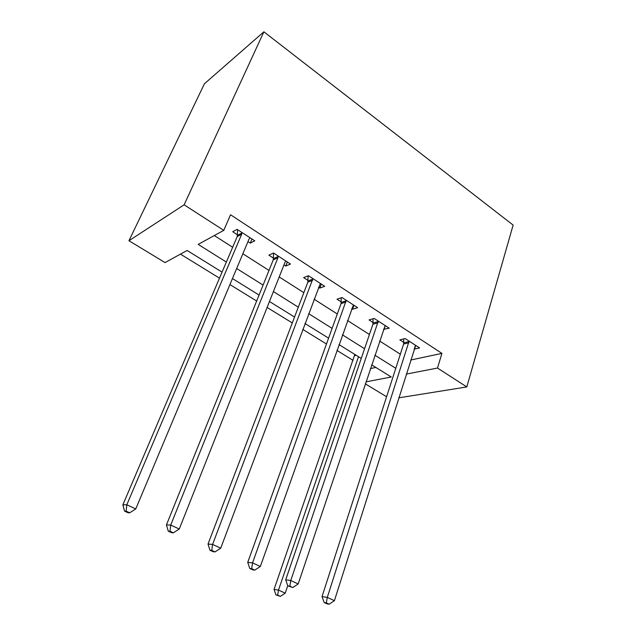 <?xml version="1.0" encoding="UTF-8"?>
<svg xmlns="http://www.w3.org/2000/svg" width="636" height="636" viewBox="0 0 636 636"><rect width="100%" height="100%" fill="white"/><g stroke="black" fill="none" stroke-linecap="round" stroke-linejoin="round"><path stroke-width="0.95" d="M222.059 272.121L187.127 250.473L165.058 262.589L128.965 240.726L204.434 83.769L263.892 31.8L513.133 225.088L466.8 386.934L437.496 368.053L441.933 353.393L230.542 214.769L223.769 230.351L198.194 244.391L226.352 262.056M386.593 396.737L365.271 383.826M180.465 254.13L219.492 278.147M229.93 284.57L256.666 301.027M267.104 307.45L292.298 322.953M302.736 329.376L326.475 343.989M336.905 350.412L353.044 360.342M370.375 368.586L375.828 367.433M214.308 235.543L232.657 247.253M242.857 253.756L268.996 270.427M279.204 276.946L303.841 292.655M314.057 299.174L337.295 313.993M347.502 320.512L369.429 334.496M379.62 340.999L400.33 354.204M410.721 360.024L441.933 353.393M414.179 349.116L419.593 347.94L405.156 338.551L399.861 339.855L403.788 342.391M383.548 329.297L389.216 328.192L374.207 318.437L369.047 319.924L373.125 322.563M351.684 308.691L352.543 309.247L357.615 307.665L342.001 297.513L337 299.198L341.246 301.941M318.525 287.241L319.829 288.084L324.734 286.295L308.476 275.73L303.65 277.622L308.062 280.476M283.974 264.902L285.763 266.055L290.493 264.043L273.544 253.025L268.909 255.155L273.512 258.129M247.96 241.6L250.266 243.095L254.79 240.845L237.117 229.358L232.697 231.727L237.49 234.835M237.896 235.097L238.858 235.718M223.769 230.351L184.122 204.808L263.892 31.8M184.122 204.808L128.965 240.726M365.923 381.886L391.251 376.989L371.639 364.833M361.272 358.41L338.964 344.585M328.581 338.145L304.938 323.493M294.548 317.046L269.465 301.504M259.067 295.056L232.45 278.56M398.724 397.85L466.8 386.934M406.261 374.087L437.496 368.053M236.664 268.519L263.089 285.087M273.408 291.558L298.308 307.172M308.627 313.651L332.111 328.375M342.422 334.838L364.571 348.727M374.866 355.19L395.775 368.3M415.221 346.064L414.235 349.156M385.305 325.656L383.985 329.583M353.95 305.272L352.543 309.247M321.323 284.077L319.829 288.084M287.361 262.008L285.763 266.055M251.975 239.009L250.266 243.095M408.932 342.756L403.622 344.02L322.031 596.608L327.294 597.395L409.099 341.119M326.316 602.896L324.209 602.554L327.055 603.858L329.17 604.2L326.316 602.896L327.294 597.395L334.409 600.678L415.706 345.412M403.622 344.02L403.749 338.901M322.031 596.608L324.209 602.554M329.17 604.2L334.409 600.678M354.832 354.419L274.044 589.421L278.489 590.089L285.23 593.142L287.75 585.724M358.513 356.701L278.489 590.089L277.686 595.153L275.897 594.875L280.381 596.369L277.686 595.153M285.23 593.142L280.381 596.369M275.897 594.875L274.044 589.421M378.118 322.762L372.935 324.209L285.699 579.865L290.755 580.517L378.301 321.101M289.833 586.169L287.806 585.891L292.806 587.537L289.833 586.169L290.755 580.517L298.189 583.951L385.17 325.568M372.935 324.209L373.109 318.755M285.699 579.865L287.806 585.891M292.806 587.537L298.189 583.951M346.056 301.965L341.039 303.611L247.738 562.367L252.556 562.876L346.262 300.287M251.689 568.695L249.757 568.465L252.866 569.888L254.805 570.118L251.689 568.695L252.556 562.876L260.339 566.469L353.417 304.93M341.039 303.611L341.254 297.767M247.738 562.367L249.757 568.465M254.805 570.118L260.339 566.469M312.689 280.317L307.832 282.177L208.028 544.066L212.591 544.416L312.912 278.616M211.78 550.402L209.952 550.235L213.203 551.73L215.04 551.897L211.78 550.402L212.591 544.416L220.732 548.176L320.361 283.449M307.832 282.177L308.11 275.873M208.028 544.066L209.952 550.235M215.04 551.897L220.732 548.176M277.916 257.763L273.257 259.846L166.449 524.899L170.718 525.074L277.916 257.763L278.171 256.038M169.979 531.243L168.262 531.147L171.672 532.714L173.397 532.809L169.979 531.243L170.718 525.074L179.257 529.017L284.992 262.35L285.93 261.078M273.257 259.846L273.599 253.064M166.449 524.899L168.262 531.147M173.397 532.809L179.257 529.017M241.664 234.247L237.212 236.576L122.867 504.809L126.81 504.793L241.664 234.247L241.942 232.49M126.143 511.153L124.561 511.137L128.138 512.775L129.728 512.799L126.143 511.153L126.81 504.793L135.762 508.927L249.042 239.033L250.035 237.753M237.212 236.576L237.633 229.691M122.867 504.809L124.561 511.137M129.728 512.799L135.762 508.927M409.107 341.564L403.788 342.836M354.657 355.675L356.247 355.293M378.301 321.554L373.125 323.009M346.262 300.741L341.246 302.394M312.912 279.077L308.062 280.945M278.163 256.507L273.504 258.598M241.934 232.975L237.482 235.312M241.696 234.159L237.252 236.489"/></g></svg>
